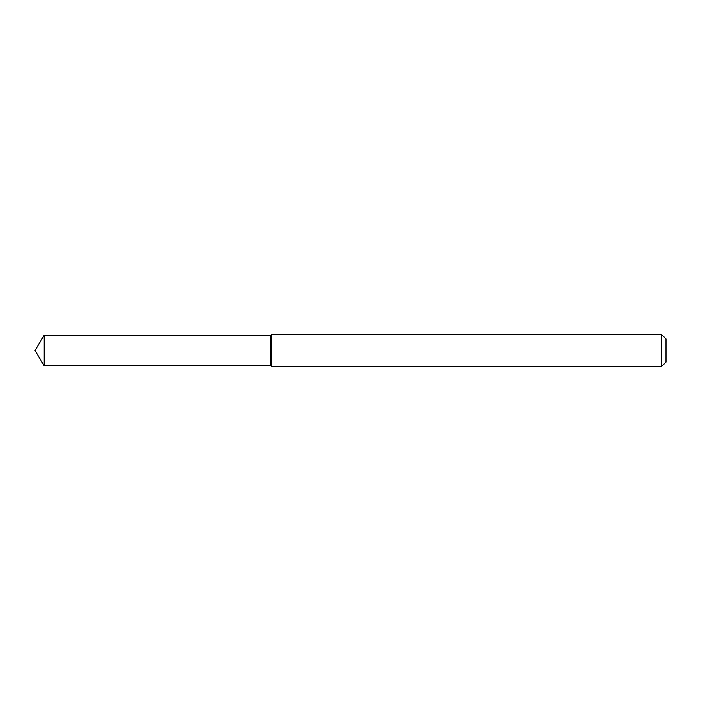 <?xml version="1.0" encoding="UTF-8"?>
<svg xmlns="http://www.w3.org/2000/svg" width="701" height="701" viewBox="0 0 701 701"><rect width="100%" height="100%" fill="white"/><g stroke="black" fill="none" stroke-linecap="round" stroke-linejoin="round"><path stroke-width="1.05" d="M44.207 335.253L270.586 335.253L270.586 365.747L270.586 335.253L271.497 334.727L271.497 366.272L270.586 365.747L44.207 365.747L44.207 335.253L35.05 350.5L44.207 365.747M661.744 366.272L661.744 334.727L665.95 338.933L665.95 362.066L661.744 366.272L271.497 366.272M661.744 334.727L271.497 334.727"/></g></svg>
